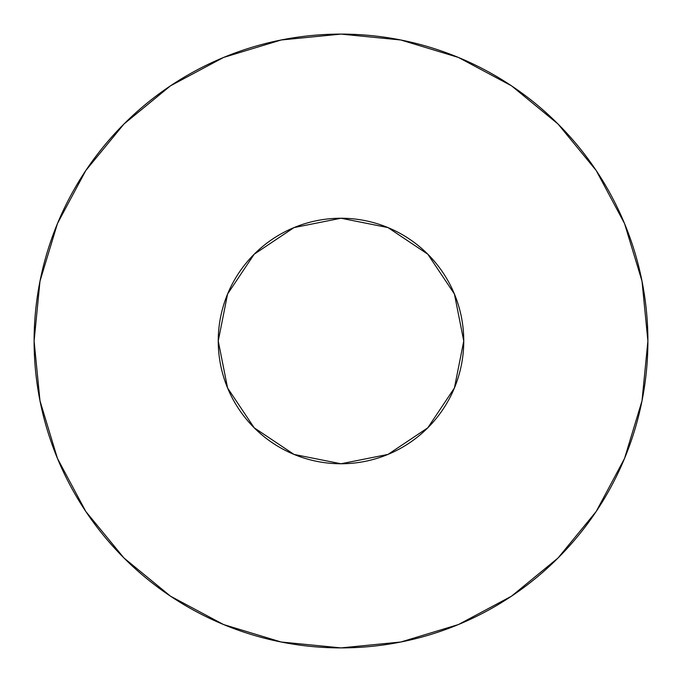 <?xml version="1.0" encoding="UTF-8"?>
<svg xmlns="http://www.w3.org/2000/svg" width="682" height="682" viewBox="0 0 682 682"><rect width="100%" height="100%" fill="white"/><g stroke="black" fill="none" stroke-linecap="round" stroke-linejoin="round"><path stroke-width="1.02" d="M218.24 341A122.76 122.76 0 0 1 341 218.24A122.76 122.76 0 0 1 463.76 341A122.76 122.76 0 0 1 341 463.76A122.76 122.76 0 0 1 218.24 341L227.583 387.981L254.198 427.802L294.019 454.417L341 463.76L387.981 454.417L427.802 427.802L454.417 387.981L463.76 341L454.417 294.019L427.802 254.198L387.981 227.583L341 218.24L294.019 227.583L254.198 254.198L227.583 294.019L218.24 341M34.1 341A306.9 306.9 0 0 1 341 34.1A306.9 306.9 0 0 1 647.9 341A306.9 306.9 0 0 1 341 647.9A306.9 306.9 0 0 1 34.1 341L39.999 400.871L57.459 458.449L85.821 511.509L123.988 558.012L170.491 596.179L223.551 624.542L281.129 642.001L341 647.9L400.871 642.001L458.449 624.542L511.509 596.179L558.012 558.012L596.179 511.509L624.542 458.449L642.001 400.871L647.9 341L642.001 281.129L624.542 223.551L596.179 170.491L558.012 123.988L511.509 85.821L458.449 57.459L400.871 39.999L341 34.1L281.129 39.999L223.551 57.459L170.491 85.821L123.988 123.988L85.821 170.491L57.459 223.551L39.999 281.129L34.1 341M596.179 170.491L558.012 123.988L511.585 85.881M170.491 85.821L123.988 123.988L85.881 170.415M85.821 511.509L123.988 558.012L170.415 596.119M511.509 596.179L558.012 558.012L596.119 511.585"/></g></svg>
